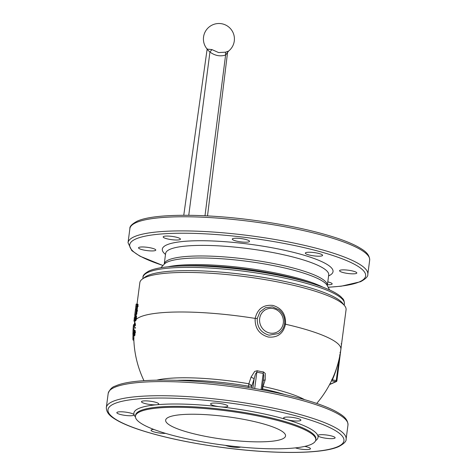 <?xml version="1.0" encoding="UTF-8"?>
<svg xmlns="http://www.w3.org/2000/svg" width="476" height="476" viewBox="0 0 476 476"><rect width="100%" height="100%" fill="white"/><g stroke="black" fill="none" stroke-linecap="round" stroke-linejoin="round"><path stroke-width="0.71" d="M135.957 305.55L136.148 304.069L137.005 304.229L139.855 282.619A104 19.671 7.5 0 1 142.276 279.115A104 19.671 7.5 0 1 275.937 281.584A104 19.671 7.5 0 1 344.63 305.753A104 19.671 7.5 0 1 346.07 309.763L340.858 349.325A104 19.671 7.5 0 0 285.499 324.227C286.005 314.356 281.768 308.079 272.802 305.402C263.365 304.521 257.486 308.859 255.16 318.408C254.803 328.125 259.17 334.336 268.262 337.032C277.579 337.877 283.327 333.611 285.499 324.227L284.541 323.674M134.756 321.33L133.97 321.175A104.869 19.831 7.5 0 1 133.964 320.907L134.214 319.265A104.869 19.831 7.5 0 1 134.244 318.569A104.869 19.831 7.5 0 1 134.315 318.158L134.506 316.713L135.362 316.879L135.166 318.325A104 19.671 -172.5 0 0 135.107 318.682L134.643 322.175A104 19.671 7.5 0 1 135.119 320.764L135.38 321.026L135.963 319.634L136.314 317.825C136.475 315.987 136.386 315.344 136.059 315.903L135.267 319.206L135.38 321.026M135.434 309.686A104.869 19.831 -172.5 0 0 135.38 309.953L134.762 314.755L135.434 309.686L136.285 309.846L135.606 314.904M135.946 305.61L135.493 309.079L136.124 304.331L137.005 304.289L136.362 309.114M136.267 309.846L136.356 309.186L135.493 309.079M137.278 310.328L136.993 310.626L136.993 309.888L136.261 311.679L136.434 314.88L137.278 310.328M137.844 306.229C138.004 304.39 137.921 303.748 137.588 304.307L136.796 307.609C136.576 309.418 136.618 310.025 136.909 309.43L137.844 306.229M142.276 279.115L144.93 277.157A101.578 19.213 7.5 0 1 275.479 279.567A101.578 19.213 7.5 0 1 342.577 303.176L344.63 305.753M327.785 281.863A8.705 1.648 7.5 0 1 332.165 283.904A8.705 1.648 7.5 0 1 331.712 284.339A8.705 1.648 7.5 0 1 327.405 284.743M322.139 255.79A8.705 1.648 7.5 0 1 312.452 255.666A8.705 1.648 7.5 0 1 305.324 253.089A8.705 1.648 7.5 0 1 305.776 252.655A8.705 1.648 7.5 0 1 315.463 252.78A8.705 1.648 7.5 0 1 322.591 255.362A8.705 1.648 7.5 0 1 322.139 255.79M179.993 239.601A8.705 1.648 7.5 0 1 170.307 239.476A8.705 1.648 7.5 0 1 163.179 236.893A8.705 1.648 7.5 0 1 163.631 236.465A8.705 1.648 7.5 0 1 173.318 236.59A8.705 1.648 7.5 0 1 180.446 239.166A8.705 1.648 7.5 0 1 179.993 239.601M155.343 250.519A8.705 1.648 7.5 0 1 145.656 250.394A8.705 1.648 7.5 0 1 138.528 247.817A8.705 1.648 7.5 0 1 138.974 247.383A8.705 1.648 7.5 0 1 148.661 247.508A8.705 1.648 7.5 0 1 155.789 250.09A8.705 1.648 7.5 0 1 155.343 250.519M249.085 241.784A8.705 1.648 7.5 0 1 239.398 241.659A8.705 1.648 7.5 0 1 232.27 239.077A8.705 1.648 7.5 0 1 232.722 238.649A8.705 1.648 7.5 0 1 242.409 238.773A8.705 1.648 7.5 0 1 249.531 241.35A8.705 1.648 7.5 0 1 249.085 241.784M356.363 273.42A8.705 1.648 7.5 0 1 346.683 273.295A8.705 1.648 7.5 0 1 339.555 270.713A8.705 1.648 7.5 0 1 340.001 270.285A8.705 1.648 7.5 0 1 349.687 270.41A8.705 1.648 7.5 0 1 356.816 272.986A8.705 1.648 7.5 0 1 356.363 273.42M282.417 438.943A60.464 11.436 7.5 0 1 215.152 438.075A60.464 11.436 7.5 0 1 165.654 420.153A60.464 11.436 7.5 0 1 168.784 417.154A60.464 11.436 7.5 0 1 236.048 418.017A60.464 11.436 7.5 0 1 285.546 435.939A60.464 11.436 7.5 0 1 282.417 438.943M135.678 307.663L135.618 308.127L135.678 307.663M136.32 309.436L135.499 309.079M135.481 309.227L136.326 309.388M135.059 312.375L135.136 311.774M134.714 315.659L134.875 314.184M135.345 316.873L135.601 314.922L134.762 314.755L135.618 314.91M134.684 315.653L135.481 315.808M134.214 319.265L135.005 319.42M133.964 320.907L134.791 321.062M134.506 316.713A104.869 19.831 -172.5 0 0 134.434 317.117L134.244 318.569M134.315 318.158L135.166 318.325M156.759 380.151A83.008 15.702 7.5 0 1 248.859 383.769L248.198 387.446M251.054 377.063A103.726 30.155 100.9 0 1 248.859 383.769L251.899 385.631A106.618 30.994 -79.1 0 0 254.154 378.735L251.054 377.063L254.702 371.417L257.236 370.721L256.856 372.101A51.2 48.022 66.1 0 0 263.222 373.321L263.424 371.905A49.813 46.719 -113.9 0 1 257.236 370.721M262.282 389.862L263.014 386.482A103.726 30.155 -79.1 0 0 265.203 379.777L265.251 373.44L263.424 371.905M262.526 386.429L263.014 386.482A83.008 15.702 7.5 0 1 304.491 399.596M135.119 328.035L135.255 327.298L135.119 328.035L135.595 328.071M135.517 325.025L134.875 322.377L134.44 327.048L134.821 323.388L135.422 325.667L135.517 325.025M134.643 335.58L135.22 332.343C135.154 330.481 134.964 329.832 134.666 330.392L134.172 333.712C134.214 335.55 134.369 336.175 134.643 335.58L134.446 335.729M133.066 329.713A104.262 68.116 -4.3 0 1 133.119 328.773A104.262 68.116 -4.3 0 1 133.363 326.167A100.793 94.534 -113.9 0 1 133.512 324.638L134.363 324.799A99.883 93.689 66.1 0 0 134.22 326.334A103.387 67.544 175.7 0 0 133.994 328.702A104 104 0 0 0 133.946 329.404M133.81 332.379L133.03 332.23A104.464 19.754 7.5 0 1 132.977 331.397A104.464 19.754 7.5 0 1 133.072 330.683A100.793 94.534 -113.9 0 1 133.143 329.249L134 329.416A99.883 93.689 66.1 0 0 133.929 330.844A103.589 19.593 -172.5 0 0 133.839 331.51A104 104 0 0 0 133.798 332.789M133.792 332.92L133.839 335.711A99.883 93.689 66.1 0 0 133.899 338.656A102.596 19.403 -172.5 0 0 133.827 339.555A104 104 0 0 0 143.966 380.687M133.851 340.209L133.018 340.048A103.476 19.57 7.5 0 1 132.947 339.442A103.476 19.57 7.5 0 1 133.036 338.495L133.899 338.656M133.036 338.495A100.793 94.534 -113.9 0 1 132.982 335.544L132.929 332.766A104.869 104.869 0 0 0 132.893 334.42L132.905 334.235M133.81 332.825L132.929 332.754M132.917 337.502L132.935 336.008A100.406 94.177 66.1 0 0 132.947 337.181A103.72 19.617 -172.5 0 0 132.905 337.829A104.869 104.869 0 0 0 132.947 339.442M133.512 324.638A104.821 19.825 -172.5 0 0 133.423 325.15A104.869 104.869 0 0 0 133.28 326.613A104.774 19.813 7.5 0 1 133.292 326.548A104.107 67.788 175.7 0 0 133.262 326.851A104.869 104.869 0 0 0 133.119 328.773M133.363 326.167L134.22 326.334M133.143 329.249A104.583 19.778 -172.5 0 0 133.048 329.922A104.869 104.869 0 0 0 132.977 331.397M133.072 330.683L133.929 330.844M340.156 355.179L339.608 355.019M331.814 379.301L332.385 379.842L331.457 380.859M252.905 388.214L254.154 378.735L255.505 373.916L256.856 372.101L254.696 388.517M165.535 433.362A8.705 1.648 7.5 0 1 156.122 432.458A8.705 1.648 7.5 0 1 151.053 430.262A8.705 1.648 7.5 0 1 151.505 429.828A8.705 1.648 7.5 0 1 153.813 429.435M158.294 404.422A8.705 1.648 7.5 0 1 156.616 404.767A8.705 1.648 7.5 0 1 146.977 403.999A8.705 1.648 7.5 0 1 141.479 401.714A8.705 1.648 7.5 0 1 141.931 401.28A8.705 1.648 7.5 0 1 151.618 401.405A8.705 1.648 7.5 0 1 158.746 403.987A8.705 1.648 7.5 0 1 158.294 404.422M300.439 420.611A8.705 1.648 7.5 0 1 286.576 419.576A8.705 1.648 7.5 0 1 283.625 417.91A8.705 1.648 7.5 0 1 284.077 417.476A8.705 1.648 7.5 0 1 293.763 417.601A8.705 1.648 7.5 0 1 300.892 420.183A8.705 1.648 7.5 0 1 300.439 420.611M304.759 446.399A8.705 1.648 7.5 0 1 310.465 448.725A8.705 1.648 7.5 0 1 310.013 449.16A8.705 1.648 7.5 0 1 295.4 447.88M240.707 447.059A8.705 1.648 7.5 0 1 233.46 447.154A8.705 1.648 7.5 0 1 225.445 445.369M334.67 438.241A8.705 1.648 7.5 0 1 325.376 438.176A8.705 1.648 7.5 0 1 317.873 435.689A8.705 1.648 7.5 0 1 317.855 435.534A8.705 1.648 7.5 0 1 318.301 435.1A8.705 1.648 7.5 0 1 327.988 435.225A8.705 1.648 7.5 0 1 335.116 437.807A8.705 1.648 7.5 0 1 334.67 438.241M227.385 406.605A8.705 1.648 7.5 0 1 219.781 406.766A8.705 1.648 7.5 0 1 210.57 403.898A8.705 1.648 7.5 0 1 211.023 403.469A8.705 1.648 7.5 0 1 220.709 403.594A8.705 1.648 7.5 0 1 227.831 406.171A8.705 1.648 7.5 0 1 227.385 406.605M133.643 415.34A8.705 1.648 7.5 0 1 123.956 415.215A8.705 1.648 7.5 0 1 116.828 412.632A8.705 1.648 7.5 0 1 117.28 412.204A8.705 1.648 7.5 0 1 126.568 412.264A8.705 1.648 7.5 0 1 134.077 414.751A8.705 1.648 7.5 0 1 134.089 414.905A8.705 1.648 7.5 0 1 133.643 415.34M265.203 379.777L263.246 380.479M261.074 389.642L263.222 373.321L263.793 375.51L263.573 378.468M196.766 440.818A90.94 17.195 7.5 0 1 135.44 416.179A90.94 17.195 7.5 0 1 254.434 415.274A90.94 17.195 7.5 0 1 315.761 439.919A90.94 17.195 7.5 0 1 196.766 440.818M257.272 318.444L259.961 311.887L265.507 307.675L272.439 306.889L278.96 309.733C283.268 313.375 285.154 317.992 284.618 323.591C283.958 327.964 281.822 331.296 278.198 333.593L269.047 335.187C260.878 332.76 256.957 327.179 257.272 318.444L255.16 318.408A104 19.671 7.5 0 0 135.963 319.634M207.298 49.117L207.06 48.713L207.096 49.409L209.94 52.039L211.927 49.581L207.274 49.123M225.523 52.187L225.6 55.043L228.563 51.099L225.523 52.187L218.603 52.568L211.927 49.581M188.758 215.289L209.94 52.039C214.962 55.704 220.18 56.709 225.6 55.043L204.989 215.777M135.065 330.546L134.904 330.981M134.654 333.724L134.172 333.712M134.708 335.033L134.756 335.396M135.107 334.896L134.631 334.89C134.416 335.396 134.291 334.949 134.25 333.557L134.91 331.034L135.089 332.45L134.458 335.033L134.934 335.033M135.571 332.468L135.089 332.45M135.386 331.058L134.649 331.076M135.303 323.448L134.821 323.388M136.404 316.189L136.279 316.504M135.743 319.277L135.267 319.206M135.595 320.836L135.119 320.764M135.963 316.582L136.19 317.938L135.285 320.485L135.963 316.582L136.671 316.611M136.66 318.01L136.19 317.938M135.767 320.556L135.285 320.485A104 19.671 7.5 0 1 135.725 319.902L136.201 319.973M135.946 320.419L135.47 320.348M137.469 310.697L136.993 310.626M137.469 309.959L136.993 309.888M137.356 310.828L136.88 310.757M136.737 311.744L136.261 311.679M136.719 311.881L136.243 311.816M136.493 313.678L136.368 312.006L136.791 311.435L136.493 313.678L136.969 313.755M137.266 311.506L136.791 311.435M137.939 304.586L137.808 304.908M137.272 307.68L136.796 307.609M137.475 308.823L136.999 308.751L136.874 307.448L137.499 304.985L137.719 306.336L136.838 308.894L137.314 308.966M138.195 306.413L137.719 306.336M138.207 305.015L137.499 304.985M340.518 352.49L339.977 352.329M341.631 344.017L341.096 343.856M339.037 359.35L336.24 380.58L336.841 380.895A0.97 0.904 -113.9 0 1 335.806 381.663L329.678 384.376M344.225 305.241L344.41 303.831A101.578 19.213 -172.5 0 0 275.907 276.306A101.578 19.213 -172.5 0 0 148.244 272.272A101.578 19.213 -172.5 0 0 142.99 277.312C142.699 275.437 144.799 273.284 149.28 270.85C155.099 268.345 164.232 266.786 176.685 266.167A100.144 18.939 -172.5 0 1 275.693 274.688A100.144 18.939 -172.5 0 1 314.743 284.345L308.454 282.316A90.797 17.172 -172.5 0 0 273.051 273.563A90.797 17.172 -172.5 0 0 183.284 265.84L176.685 266.167M329.612 289.955L327.244 285.54A82.931 15.684 -172.5 0 0 271.796 265.269A82.931 15.684 -172.5 0 0 167.57 261.973A82.931 15.684 -172.5 0 0 164.303 264.091L160.876 267.738M323.061 287.248A88.625 16.761 -172.5 0 0 272.558 272.385A88.625 16.761 -172.5 0 0 167.903 266.822M328.761 274.7L327.31 285.487A82.229 15.553 -172.5 0 0 271.855 263.204A82.229 15.553 -172.5 0 0 168.51 259.938A82.229 15.553 -172.5 0 0 164.256 264.019L165.642 253.226M328.702 274.902A82.229 15.553 -172.5 0 0 273.248 252.619A82.229 15.553 -172.5 0 0 169.902 249.353A82.229 15.553 -172.5 0 0 165.648 253.434M328.571 275.919A86.102 16.285 -172.5 0 0 328.577 275.913A86.102 16.285 -172.5 0 0 274.973 248.305A86.102 16.285 -172.5 0 0 166.767 244.884A86.102 16.285 -172.5 0 0 165.517 254.452M328.137 287.207A118.994 22.503 -172.5 0 0 359.487 281.84A118.994 22.503 -172.5 0 0 285.404 243.688A118.994 22.503 -172.5 0 0 135.856 238.958A118.994 22.503 -172.5 0 0 163.012 265.465M328.172 287.272L341.298 286.189L360.516 281.727C365.735 278.9 368.168 276.425 367.811 274.301A120.928 22.872 -172.5 0 0 286.266 241.534A120.928 22.872 -172.5 0 0 134.286 236.727A120.928 22.872 -172.5 0 0 128.026 242.73L131.81 250.638L139.914 256.165L162.959 265.519M369.673 260.176A120.928 22.872 -172.5 0 0 288.123 227.403A120.928 22.872 -172.5 0 0 136.148 222.601A120.928 22.872 -172.5 0 0 129.888 228.605C129.531 226.487 131.959 224.012 137.177 221.179C153.468 213.593 202.562 213.397 253.422 220.221C286.498 224.696 314.463 230.699 337.311 238.232C345.641 241.035 352.448 243.861 357.738 246.711C363.23 249.876 369.632 253.381 369.673 260.176L367.811 274.301M135.898 306.181L136.749 306.342M132.982 335.544L133.839 335.711M132.977 334.194L133.839 334.36M132.971 333.218L133.827 333.384M337.252 365.99A103.744 97.306 66.1 0 1 332.385 379.842L336.24 380.58L335.806 381.663L331.677 380.865A100.293 18.969 -172.5 0 1 331.296 381.193M251.53 387.988L251.762 386.226L248.365 386.155A82.229 15.553 7.5 0 0 177.078 380.342M251.762 386.226L251.899 385.631M108.189 393.426A120.928 22.872 7.5 0 1 114.448 387.422A120.928 22.872 7.5 0 1 266.423 392.224A120.928 22.872 7.5 0 1 347.974 424.997L346.112 439.122A120.928 22.872 7.5 0 0 264.567 406.355A120.928 22.872 7.5 0 0 112.586 401.548A120.928 22.872 7.5 0 0 106.326 407.551L108.189 393.426C109.807 389.314 112.241 386.839 115.484 386C131.769 378.408 180.862 378.218 231.723 385.042C264.799 389.517 292.764 395.52 315.612 403.053C323.942 405.855 330.749 408.682 336.038 411.532C341.53 414.697 347.932 418.202 347.974 424.997M337.787 446.661A118.994 22.503 7.5 0 1 188.24 441.936A118.994 22.503 7.5 0 1 114.157 403.779A118.994 22.503 7.5 0 1 263.704 408.509A118.994 22.503 7.5 0 1 337.787 446.661M284.821 394.527A82.229 15.553 7.5 0 0 262.413 388.85L262.211 388.809M135.434 416.988A92.874 17.564 7.5 0 1 134.077 414.751A92.874 17.564 7.5 0 1 138.7 408.485A92.874 17.564 7.5 0 1 156.616 404.767A92.874 17.564 7.5 0 1 219.781 406.766A92.874 17.564 7.5 0 1 286.576 419.576A92.874 17.564 7.5 0 1 317.873 435.689A92.874 17.564 7.5 0 1 315.552 440.705M135.44 416.179L135.565 415.233A90.94 17.195 7.5 0 1 140.271 410.717A90.94 17.195 7.5 0 1 254.559 414.334A90.94 17.195 7.5 0 1 315.885 438.973L315.761 439.919M259.676 318.533A12.578 11.793 -113.9 0 1 273.105 308.555A12.578 11.793 -113.9 0 1 283.315 323.067A12.578 11.793 -113.9 0 1 269.886 333.045A12.578 11.793 -113.9 0 1 259.676 318.533M341.625 343.523L336.895 380.848A0.97 0.97 0 0 1 336.324 381.603L329.559 384.596M128.026 242.73L129.888 228.605M344.41 303.831C344.065 298.482 342.714 299.124 341.006 296.816C336.246 292.597 327.494 288.438 314.743 284.345M142.806 278.728L142.99 277.312M135.565 315.844L134.696 315.677M134.643 322.175A104 104 0 0 0 134.333 324.793M316.713 403.428A104 104 0 0 0 340.858 349.325M133.804 332.795L132.941 332.629M346.112 439.122C346.468 441.24 344.041 443.715 338.823 446.547C322.532 454.134 273.438 454.33 222.578 447.505C189.502 443.031 161.537 437.027 138.689 429.495C130.359 426.692 123.552 423.866 118.262 421.016C112.77 417.851 106.368 414.346 106.326 407.551M263.579 378.45L262.08 389.826M207.096 49.409L183.76 215.271M228.563 51.099A15.476 15.476 0 0 0 212.629 24.847A15.476 15.476 0 0 0 207.114 49.034M227.492 53.02L207.518 215.902M134.785 330.975L135.267 330.993M136.106 316.48L136.582 316.552M137.635 304.878L138.111 304.955"/></g></svg>
